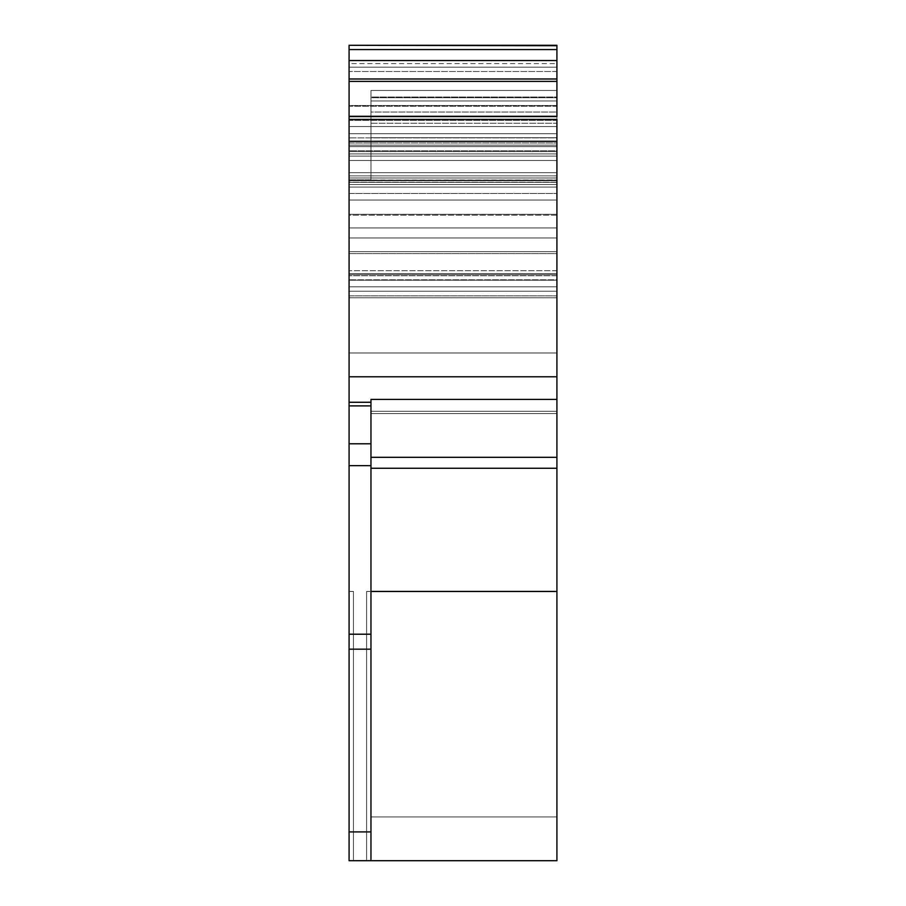 <?xml version="1.0" encoding="UTF-8"?>
<svg xmlns="http://www.w3.org/2000/svg" width="906" height="906" viewBox="0 0 906 906"><rect width="100%" height="100%" fill="white"/><g stroke="black" fill="none" stroke-linecap="round" stroke-linejoin="round"><path stroke-width="0.68" stroke-dasharray="4.53 3.4" d="M370.962 468.266L370.962 860.7L349.082 860.7L353.453 860.7L349.082 860.7L353.453 860.7L349.082 860.7L349.082 591.448L353.453 591.448L353.453 860.7L349.082 860.7L349.082 591.448L349.082 860.7L349.082 591.448L349.082 860.7L349.082 591.448L353.453 591.448L349.082 591.448L353.453 591.448L353.453 860.7L353.453 591.448L349.082 591.448L349.082 860.7L353.453 860.7L349.082 860.7L349.082 591.448L353.453 591.448L349.082 591.448L349.082 860.7L353.453 860.7L353.453 591.448L349.082 591.448L349.082 860.7L349.082 402.275L370.962 402.173L370.962 468.266L556.918 468.266L556.918 591.448L366.59 591.448L370.962 591.448L370.962 860.7L370.962 591.448L366.59 591.448L370.962 591.448L366.59 591.448L370.962 591.448L370.962 860.7L556.918 860.7L556.918 591.448L366.59 591.448L366.59 860.7L370.962 860.7L366.59 860.7L370.962 860.7L366.59 860.7L370.962 860.7L366.59 860.7L370.962 860.7L370.962 591.448L366.59 591.448L366.59 860.7L370.962 860.7L370.962 591.448L366.59 591.448L366.59 860.7L370.962 860.7L366.59 860.7L370.962 860.7L366.59 860.7L370.962 860.7L370.962 460.531L370.962 860.7L370.962 468.266L556.918 468.266L556.918 816.94L370.962 816.94L370.962 860.7L366.59 860.7L370.962 860.7L370.962 468.266L370.962 591.448L556.918 591.448L366.59 591.448L556.918 591.448L366.59 591.448L556.918 591.448L366.59 591.448L370.962 591.448L370.962 860.7L366.59 860.7L366.59 591.448L370.962 591.448L370.962 860.7L370.962 591.448L366.59 591.448L366.59 860.7L370.962 860.7L366.59 860.7L366.59 591.448L370.962 591.448L370.962 860.7L370.962 591.448L370.962 860.7L366.59 860.7L366.59 591.448L370.962 591.448L370.962 860.7L370.962 591.448L366.59 591.448L366.59 860.7L370.962 860.7L370.962 591.448L366.59 591.448L366.59 860.7L370.962 860.7L370.962 591.448L366.59 591.448L366.59 860.7L370.962 860.7L370.962 402.173L370.962 411.267L556.918 411.267L556.918 413.566L370.962 413.566L370.962 411.267L556.918 411.267L556.918 413.566L370.962 413.566L370.962 457.326L556.918 457.326L370.962 457.326L370.962 468.266L370.962 457.326L556.918 457.326L370.962 457.326L370.962 399.41L370.962 460.531L370.962 457.326L556.918 457.326L370.962 457.326L370.962 468.266L556.918 468.266L556.918 413.566L370.962 413.566L370.962 411.267L556.918 411.267L556.918 90.464L370.962 90.464L556.918 90.464L556.918 97.735L370.962 97.735L370.962 97.021L556.918 97.021L556.918 97.735L370.962 97.735L370.962 97.021L556.918 97.021L556.918 145.153L370.962 145.153L370.962 156.092L556.918 156.092L556.918 145.153L370.962 145.153L370.962 137.712L556.918 137.712L556.918 156.092L349.082 156.092L556.918 156.092L349.082 156.092L349.082 145.153L556.918 145.153L556.918 156.092L556.918 67.18L349.082 67.18L349.082 142.967L556.918 142.967L556.918 187.1L349.082 187.1L349.082 182.163L556.918 182.163L556.918 187.1L349.082 187.1L349.082 200.022L556.918 200.022L556.918 187.1L349.082 187.1L349.082 153.907L556.918 153.907L556.918 227.95L556.918 187.1M556.918 182.163L349.082 182.163L349.082 227.95L556.918 227.95L556.918 352.989L556.918 251.653L556.918 253.578L556.918 251.653L349.082 251.653L556.918 251.653L556.918 273.533L349.082 273.533L349.082 251.653L349.082 253.578L556.918 253.578L556.918 295.866L556.918 291.222L349.082 291.222L349.082 297.78L349.082 295.866L556.918 295.866L556.918 297.78L349.082 297.78L556.918 297.78L349.082 297.78L556.918 297.78L556.918 178.006L556.918 193.476L349.082 193.476L349.082 214.314L556.918 214.314L556.918 193.476L349.082 193.476L349.082 175.889L556.918 175.889L556.918 115.957L349.082 115.957L349.082 175.889L556.918 175.889L556.918 178.006L349.082 178.006L349.082 175.889L556.918 175.889L556.918 63.805L556.918 286.806L349.082 286.806L349.082 275.741L556.918 275.741L556.918 286.806L349.082 286.806L349.082 275.741L556.918 275.741L556.918 286.806L349.082 286.806L349.082 270.713L556.918 270.713L556.918 286.806L556.918 279.818L349.082 279.818L349.082 286.806L556.918 286.806L556.918 280.237L349.082 280.237L349.082 286.806L556.918 286.806L556.918 71.517L349.082 71.517L349.082 105.56L556.918 105.56L556.918 71.517L349.082 71.517L349.082 49.558L556.918 49.558L556.918 182.163L349.082 182.163L349.082 153.907L556.918 153.907L349.082 153.907L556.918 153.907L349.082 153.907L349.082 142.967L556.918 142.967L556.918 153.907L349.082 153.907L349.082 142.967L556.918 142.967L556.918 45.708M556.918 116.568L556.918 126.568L556.918 116.568L556.918 126.568L349.082 126.568L349.082 119.433L349.082 133.703L556.918 133.703L556.918 137.882L349.082 137.882L349.082 146.591L556.918 146.591L556.918 150.815L349.082 150.815L349.082 184.53L556.918 184.53L556.918 160.464L349.082 160.464L349.082 184.53L556.918 184.53L556.918 160.464L349.082 160.464L349.082 184.53L556.918 184.53L556.918 150.815L349.082 150.815L349.082 146.591L556.918 146.591L556.918 137.882L349.082 137.882L349.082 133.703L556.918 133.703L556.918 119.479M556.918 126.568L556.918 151.63L349.082 151.63L349.082 119.433L349.082 126.568L556.918 126.568L556.918 151.63L349.082 151.63L349.082 172.661L556.918 172.661L556.918 151.63L349.082 151.63L349.082 126.568L556.918 126.568L556.918 180.645L349.082 180.645L349.082 172.661L556.918 172.661L556.918 286.806L556.918 182.344L349.082 182.344L349.082 180.147L556.918 180.147L556.918 184.53L349.082 184.53L349.082 180.147L556.918 180L556.918 184.53L349.082 184.53L349.082 180.147L556.918 180.147L556.918 184.53L349.082 184.53L349.082 180.011L556.918 180M370.962 100.962L370.962 179.852L370.962 90.464L370.962 100.962L556.918 100.962L556.918 90.464L370.962 90.464L370.962 112.061L556.918 112.061L556.918 90.464L556.918 97.021L370.962 97.021L370.962 90.464L556.918 90.464L370.962 90.464L370.962 100.962L556.918 100.962L370.962 100.962L370.962 123.239L556.918 123.239L556.918 100.962M349.082 187.1L349.082 200.022L556.918 200.022L349.082 200.022L349.082 227.95L556.918 227.95L556.918 237.95L349.082 237.95L349.082 227.95L349.082 237.95L349.082 227.95L556.918 227.95L556.918 200.022M370.962 145.153L370.962 137.712L556.918 137.712L556.918 145.153L556.918 67.18L349.082 67.18L349.082 145.153L556.918 145.153L370.962 145.153L370.962 156.092L556.918 156.092L556.918 145.153L556.918 156.092L349.082 156.092L349.082 179.852L370.962 179.852L370.962 156.092L349.082 156.092L349.082 145.153L556.918 145.153L556.918 67.18L349.082 67.18L349.082 156.092L370.962 156.092L370.962 179.852L370.962 123.239L556.918 123.239L556.918 112.061L370.962 112.061L556.918 112.061M556.918 297.78L349.082 297.78L349.082 291.222L556.918 291.222L349.082 291.222L349.082 214.314L556.918 214.314L349.082 214.314L349.082 193.476L349.082 297.78L349.082 253.578L556.918 253.578L556.918 297.78L349.082 297.78L556.918 297.78L556.918 193.476L349.082 193.476L349.082 178.006L556.918 178.006L556.918 175.889L556.918 178.006L349.082 178.006L349.082 63.59L349.082 106.228L556.918 106.228L556.918 286.806L349.082 286.806L556.918 286.806L349.082 286.806L556.918 286.806L349.082 286.806L349.082 106.228L556.918 106.228L556.918 270.713L349.082 270.713L349.082 106.228L556.918 106.228L556.918 63.59L349.082 63.59M556.918 270.713L349.082 270.713L349.082 286.806L349.082 274.631L556.918 274.631L556.918 275.741L349.082 275.741L349.082 172.661L556.918 172.661L556.918 151.63M370.962 591.448L370.962 860.7L366.59 860.7L556.918 860.7L556.918 816.94L370.962 816.94L370.962 591.448L366.59 591.448L366.59 860.7L366.59 591.448L556.918 591.448L556.918 816.94L370.962 816.94M556.918 591.448L556.918 460.531M556.918 97.735L556.918 137.712L370.962 137.712L370.962 97.735L556.918 97.735L556.918 137.712M556.918 273.533L349.082 273.533L349.082 251.653L556.918 251.653L349.082 251.653L556.918 251.653L556.918 352.989L556.918 273.533L349.082 273.533L349.082 352.989L556.918 352.989C556.918 383.544 556.918 383.544 556.918 352.989L556.918 376.771L556.918 352.989L349.082 352.989L349.082 237.95L556.918 237.95L556.918 352.989L349.082 352.989L349.082 376.771L349.082 237.95L556.918 237.95L556.918 376.771L556.918 352.989L349.082 352.989L349.082 376.771L349.082 237.95M349.082 286.806L556.918 286.806L349.082 286.806L556.918 286.806L556.918 279.818L349.082 279.818L349.082 105.56L556.918 105.56L349.082 105.56L349.082 49.558L556.918 49.558L556.918 71.517L349.082 71.517L349.082 279.818L556.918 279.818L556.918 71.517M556.918 160.464L556.918 120.419L349.082 120.419L349.082 133.703L556.918 133.703L556.918 137.882L349.082 137.882L349.082 146.591L556.918 146.591L556.918 150.815L349.082 150.815L349.082 160.464L556.918 160.464L556.918 150.815M556.918 468.266L556.918 457.326L370.962 457.326L556.918 457.326L556.918 123.239L556.918 411.267M349.082 297.78L349.082 295.866L556.918 295.866L349.082 295.866L349.082 253.578L556.918 253.578L556.918 251.653L349.082 251.653L349.082 352.989C349.082 383.544 349.082 383.544 349.082 352.989L556.918 352.989L349.082 352.989L349.082 273.533M556.918 175.889L556.918 63.59M556.918 106.228L556.918 63.805L556.918 115.957L349.082 115.957L349.082 63.805L349.082 175.889M556.918 172.661L556.918 180.645L349.082 180.645L349.082 126.568M349.082 275.741L349.082 180.645L556.918 180.645L556.918 275.741M349.082 274.631L556.918 274.631L349.082 274.631L349.082 180.645M556.918 215.164L349.082 215.164L349.082 280.237L556.918 280.237L556.918 215.164L349.082 215.164L349.082 182.344L556.918 182.344L349.082 182.344L556.918 182.344L349.082 182.344L349.082 180.147L349.082 182.344L556.918 182.344L556.918 215.164L349.082 215.164L349.082 280.237L556.918 280.237L556.918 180.147M556.918 133.703L556.918 119.433M349.082 160.464L349.082 120.419L556.918 120.419L349.082 120.419L349.082 119.479M370.962 860.7L349.082 860.7L349.082 591.448L349.082 860.7L349.082 591.448L353.453 591.448L349.082 591.448L353.453 591.448L349.082 591.448L349.082 860.7L349.082 591.448L353.453 591.448L353.453 860.7L353.453 591.448L353.453 860.7L353.453 591.448L349.082 591.448L353.453 591.448L353.453 860.7L349.082 860.7L353.453 860.7L349.082 860.7L353.453 860.7L353.453 591.448L349.082 591.448L353.453 591.448L353.453 860.7L349.082 860.7L353.453 860.7L353.453 591.448L349.082 591.448L353.453 591.448L349.082 591.448L353.453 591.448L349.082 591.448L349.082 860.7L353.453 860.7L349.082 860.7L353.453 860.7L349.082 860.7L353.453 860.7L349.082 860.7L349.082 591.448L349.082 860.7L349.082 831.912L370.962 831.912L370.962 402.173L349.082 402.173L370.962 402.275L370.962 405.888L349.082 405.888L370.962 405.888L370.962 443.781L349.082 443.781L370.962 443.781L370.962 465.661L349.082 465.661L370.962 465.661L370.962 634.211L349.082 634.211L370.962 634.211L370.962 649.183L349.082 649.183L370.962 649.183L370.962 860.7L349.082 860.7L353.453 860.7L349.082 860.7L349.082 591.448L349.082 860.7L353.453 860.7L349.082 860.7L349.082 591.448L349.082 860.7L349.082 591.448L349.082 860.7L349.082 831.912L370.962 831.912L370.962 860.7L556.918 860.7L556.918 816.94M370.962 411.267L370.962 402.173L349.082 402.173L349.082 179.852L370.962 179.852L370.962 123.239L556.918 123.239M349.082 46.976L349.082 56.342M349.082 215.164L349.082 280.237M556.918 376.771L349.082 376.771L349.082 402.275L370.962 402.275M370.962 831.912L349.082 831.912L349.082 156.092L349.082 179.852L370.962 179.852M349.082 71.517L349.082 182.163M370.962 97.021L370.962 90.464L556.918 90.464L556.918 97.021M349.082 150.815L349.082 146.591M349.082 200.022L349.082 227.95M349.082 151.63L349.082 172.661M556.918 146.591L556.918 137.882M370.962 399.41L370.962 457.326L556.918 457.326L556.918 413.566M370.962 137.712L370.962 97.735M556.918 142.967L556.918 67.18M556.918 227.95L556.918 237.95M556.918 178.006L556.918 193.476M349.082 193.476L349.082 178.006M349.082 60.543L349.082 49.558L556.918 49.558M556.918 286.806L556.918 280.237M349.082 137.882L349.082 133.703M370.962 413.566L370.962 457.326M556.918 251.653L349.082 251.653M556.918 253.578L556.918 295.866M556.918 291.222L556.918 214.314M556.918 279.818L556.918 105.56M556.918 180.645L556.918 274.631M370.962 112.061L370.962 123.239M349.082 67.18L349.082 145.153M349.082 45.3L349.082 142.967M349.082 295.866L349.082 253.578M349.082 214.314L349.082 291.222M556.918 115.957L349.082 115.957M349.082 270.713L349.082 106.228M349.082 105.56L349.082 279.818M349.082 591.448L353.453 591.448L349.082 591.448M349.082 831.912L349.082 649.183L370.962 649.183M349.082 649.183L349.082 634.211L370.962 634.211M349.082 634.211L349.082 465.661L370.962 465.661M349.082 465.661L349.082 443.781L370.962 443.781M349.082 443.781L349.082 405.888L370.962 405.888M349.082 405.888L349.082 179.852M370.962 402.173L349.082 402.173M556.918 90.464L370.962 90.464"/><path stroke-width="1.36" d="M556.918 119.479L556.918 141.313L556.918 119.433L349.082 119.433L349.082 81.393L556.918 81.393L556.918 116.568L349.082 116.568L349.082 78.992L556.918 78.992L556.918 116.568L349.082 116.568L349.082 81.393L556.918 81.393L556.918 116.568L349.082 116.568L349.082 141.313L556.918 141.313L556.918 399.41L370.962 399.41L370.962 402.275L349.082 402.275L349.082 376.771L556.918 376.771L556.918 399.41L370.962 399.41L370.962 860.7L556.918 860.7L556.918 591.448L370.962 591.448M370.962 457.326L556.918 457.326L556.918 399.41L556.918 457.326L370.962 457.326L556.918 457.326L556.918 468.266L370.962 468.266L556.918 468.266L556.918 591.448L556.918 468.266L370.962 468.266M349.082 81.393L349.082 60.543L556.918 60.543L556.918 81.393L349.082 81.393L349.082 78.992L556.918 78.992L556.918 81.393M349.082 46.976L349.082 45.3L556.918 45.3L556.918 49.558L349.082 49.558L349.082 60.543L556.918 60.543L556.918 49.558L556.918 78.992L349.082 78.992L349.082 60.543L556.918 60.543L556.918 78.992M556.918 45.708L349.082 45.3L556.918 45.3L349.082 45.3L349.082 49.558L349.082 45.3M556.918 460.531L556.918 591.448M556.918 60.543L556.918 49.558L349.082 49.558M370.962 402.275L370.962 405.888L349.082 405.888L349.082 443.781L349.082 402.275L349.082 405.888L370.962 405.888L370.962 402.275L349.082 402.275L349.082 141.313L556.918 141.313L556.918 399.41L370.962 399.41L370.962 402.275L349.082 402.275L349.082 405.888L370.962 405.888L370.962 860.7L556.918 860.7L349.082 860.7L370.962 860.7L370.962 831.912L349.082 831.912L370.962 831.912L370.962 649.183L349.082 649.183L349.082 860.7L370.962 860.7M349.082 119.479L349.082 376.771L556.918 376.771L349.082 376.771L349.082 141.313L556.918 141.313L556.918 376.771M349.082 405.888L349.082 443.781L370.962 443.781L370.962 649.183L349.082 649.183L349.082 860.7L349.082 831.912L370.962 831.912M370.962 443.781L349.082 443.781L349.082 465.661L349.082 443.781L370.962 443.781L370.962 405.888M349.082 443.781L349.082 465.661L370.962 465.661L349.082 465.661L349.082 634.211L370.962 634.211L349.082 634.211L349.082 649.183L370.962 649.183M349.082 56.342L349.082 78.992M370.962 465.661L349.082 465.661L349.082 831.912M349.082 119.433L349.082 116.568M556.918 399.41L556.918 468.266M556.918 120.419L556.918 141.313M349.082 120.419L349.082 141.313M349.082 465.661L349.082 634.211L370.962 634.211M349.082 634.211L349.082 649.183"/></g></svg>
